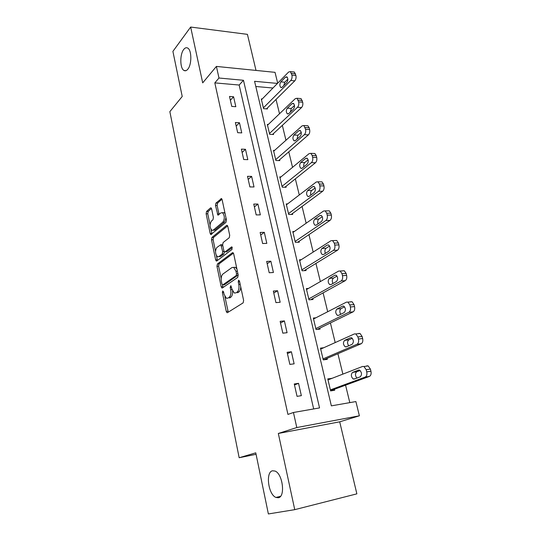 <?xml version="1.0" encoding="UTF-8"?>
<svg xmlns="http://www.w3.org/2000/svg" width="541" height="541" viewBox="0 0 541 541"><rect width="100%" height="100%" fill="white"/><g stroke="black" fill="none" stroke-linecap="round" stroke-linejoin="round"><path stroke-width="0.81" d="M222.709 290.984L222.392 292.6L226.266 311.393L226.997 312.671L227.47 312.651L243.125 302.872L243.633 300.465L239.48 281.036L238.595 280.184L238.243 281.875L238.777 284.363C239.352 288.008 238.824 290.564 237.188 292.039L235.876 292.904L234.212 292.992L231.893 288.982L230.872 285.655L230.175 287.332L230.689 289.787C231.25 293.371 230.743 295.88 229.161 297.307L227.896 298.138L226.327 298.226L224.048 294.243L223.548 291.822L222.709 290.984M187.849 69.153C191.906 64.494 191.785 49.928 187.659 48.048C186.32 47.331 184.995 47.818 183.697 49.495C179.707 54.391 179.916 68.585 184.008 70.479C185.293 71.169 186.571 70.729 187.849 69.153M278.243 497.754C285.614 497.111 282.787 473.76 275.051 471.062L272.556 470.778C265.361 471.88 268.228 494.65 275.957 497.443L278.243 497.754M211.626 208.914L211.037 207.852L210.49 207.94L206.561 211.443L206.128 213.783L210.192 233.469L210.807 234.564L225.969 222.371L226.442 219.944L222.101 199.629L221.499 198.567L215.94 203.085L215.494 205.485L217.908 215.115L220.938 212.904L222.466 212.687C224.752 215.541 224.894 218.672 222.885 222.087L213.262 230.114L211.862 230.304C209.638 227.531 209.482 224.468 211.396 221.1L212.958 219.761L213.397 217.394L211.626 208.914M313.672 408.949L239.156 85.032L214.818 82.881L218.983 78.019L216.4 66.421L275.031 72.345L277.695 83.186M294.75 509.656L356.864 493.852L339.707 421.824L278.317 433.463L294.75 509.656L268.377 513.95L255.765 452.837L239.163 457.733L169.854 111.649L182.216 96.474L172.904 51.381L190.655 27.05L202.699 82.874L216.4 66.421M278.317 433.463L296.793 427.546L293.438 412.485L319.548 407.921L243.47 80.284L218.983 78.019M214.818 82.881L287.934 414.42L293.438 412.485M217.414 263.974L216.961 266.3L221.188 286.777L221.878 287.995L222.371 287.961L237.702 277.425L238.196 275.011L233.678 253.851L232.995 252.667L232.434 252.715L217.414 263.974L219.044 263.893L218.598 266.213L221.181 278.703M215.636 259.856L211.497 239.785L211.937 237.452L226.618 225.414L227.186 225.34L227.829 226.463L229.715 235.294L229.235 237.722L223.102 242.557L222.642 244.938L223.859 250.76L224.522 251.917L225.063 251.863L231.501 246.946L231.9 246.906L232.035 249.421L216.792 260.965L216.285 261.012L215.636 259.856L217.266 259.781L216.414 255.67M256.015 70.425L247.426 34.353L190.655 27.05M239.163 457.733L256.062 454.305M301.351 395.66L298.551 383.332L294.257 383.982L297.05 396.357L301.351 395.66M294.128 363.829L291.396 351.772L287.129 352.306L289.854 364.404L294.128 363.829M287.068 332.701L284.397 320.914L280.15 321.334L282.815 333.168L287.068 332.701M280.17 302.263L277.553 290.733L273.333 291.051L275.937 302.622L280.17 302.263M273.415 272.495L270.858 261.215L266.666 261.425L269.208 272.745L273.415 272.495M266.814 243.369L264.312 232.332L260.14 232.447L262.628 243.518L266.814 243.369M260.349 214.865L257.901 204.058L253.749 204.079L256.191 214.919L260.349 214.865M254.02 186.963L251.626 176.386L247.501 176.319L249.888 186.929L254.02 186.963M247.825 159.649L245.479 149.289L241.374 149.133L243.714 159.521L247.825 159.649M241.759 132.897L239.46 122.753L235.382 122.516L237.675 132.687L241.759 132.897M235.822 106.699L233.57 96.758L229.512 96.44L231.758 106.408L235.822 106.699M349.811 402.632L345.564 385.172M342.872 374.122L337.909 353.719M335.197 342.581L330.423 322.957M327.69 311.744L323.099 292.877M320.353 281.584L315.937 263.44M313.171 252.086L308.931 234.645M306.152 223.223L302.067 206.452M299.274 194.976L295.352 178.861M292.546 167.331L288.779 151.838M285.959 140.261L282.334 125.37M279.508 113.752L276.025 99.443M272.962 88.014L255.812 86.499M331.863 378.402L327.772 378.896L330.632 390.913L334.696 390.257L334.46 389.25M323.788 347.721L320.468 348.133L323.261 359.887L327.305 359.339L327.075 358.358M315.91 317.783L313.32 318.04L316.045 329.537L320.076 329.097L319.846 328.137M308.444 288.434L306.321 288.59L308.992 299.842L313.002 299.504L312.779 298.564M301.269 259.68L299.477 259.768L302.088 270.784L306.078 270.541L305.861 269.628M294.324 231.514L292.769 231.555L295.332 242.334L299.301 242.192L299.085 241.293M287.575 203.923L286.209 203.93L288.718 214.486L292.667 214.432L292.458 213.553M280.995 176.887L279.778 176.866L282.24 187.213L286.169 187.247L285.959 186.381M274.578 150.405L273.482 150.364L275.89 160.494L279.798 160.609L279.596 159.764M268.309 124.45L267.315 124.396L269.675 134.317L273.563 134.52L273.361 133.688M262.182 99.017L261.269 98.942L263.582 108.673L267.45 108.944L267.254 108.132M277.465 83.422L254.581 81.306L331.356 405.858L355.89 401.564L359.386 415.799L296.793 427.546M339.707 421.824L359.386 415.799M239.156 85.032L243.47 80.284M331.836 378.281L327.981 379.782M298.551 383.332L294.48 384.976M291.396 351.772L287.427 353.638M284.397 320.914L280.529 322.997M277.553 290.733L273.78 293.026M270.858 261.215L267.173 263.697M264.312 232.332L260.715 235.004M257.901 204.058L254.385 206.912M251.626 176.386L248.191 179.409M245.479 149.289L242.131 152.474M239.46 122.753L236.187 126.094M233.57 96.758L230.371 100.247M232.556 291.024C232.725 294.04 232.15 296.096 230.818 297.178L229.546 298.01M240.711 286.791C240.637 289.327 240.021 291.038 238.858 291.917L237.546 292.782M224.894 296.671L228.261 312.157M233.435 253.147L219.044 263.893M222.466 284.924L223.108 287.454M221.938 284.052L222.77 284.877L236.194 275.565L236.539 273.881L235.984 271.271L233.732 267.382L231.994 267.525L222.892 274.057C221.364 275.538 220.87 278.027 221.418 281.516L221.938 284.052M224.062 284.796L222.77 284.877L224.062 284.796M238.189 274.963L224.414 284.769M236.911 269.005L235.403 267.295L233.732 267.382L235.403 267.295M215.514 251.328L213.113 239.731L211.497 239.785M227.646 225.888L213.56 237.398L213.113 239.731M225.009 251.896L226.713 251.795L232.319 247.528M216.907 247.433C214.939 250.787 215.115 253.905 217.448 256.772L218.821 256.63L222.236 254.02L222.703 251.653L220.836 244.701L216.907 247.433M218.699 256.718L220.458 256.556L218.821 256.63M224.387 251.829L223.886 253.945L220.458 256.556M222.601 244.728L222.006 244.66M217.266 259.781L217.482 260.437M213.039 230.27L214.892 230.074L213.262 230.114M225.989 217.834L224.535 222.06L214.892 230.074M225.117 213.736L224.116 212.674L222.872 212.687M221.972 199.183L217.583 203.078L217.13 205.479L219.085 214.5M210.983 229.411L211.977 233.955M211.504 208.474L208.177 211.43L207.744 213.763L210.043 224.867M330.571 390.676L369.435 376.401C370.93 375.576 371.43 373.845 370.937 371.214L370.396 369.09L368.151 365.905L366.771 365.851M328.008 379.897L362.585 366.46L363.951 366.521L366.196 369.719L366.73 371.843C367.224 374.487 366.73 376.225 365.243 377.057L330.389 389.905M360.117 370.484L356.756 371.768C355.011 373.473 355.058 375.569 356.898 378.071M358.527 370.105L352.597 372.391C350.744 374.514 350.96 376.725 353.232 379.011L354.247 379.058L360.205 376.84C362.112 374.71 361.902 372.478 359.596 370.152L359.096 370.024M323.626 359.839L361.185 343.745C362.639 342.845 363.126 341.101 362.639 338.524L362.118 336.455L360.022 333.459L358.582 333.439M320.698 349.107L354.409 333.925L355.85 333.946L357.932 336.955L358.46 339.031C358.94 341.621 358.46 343.366 357.006 344.272L323.024 358.906M352.286 338.294L348.817 339.836C347.2 341.378 347.16 343.373 348.681 345.814M350.467 337.753L344.685 340.336C342.893 342.473 343.075 344.637 345.226 346.828L346.294 346.849L352.103 344.326C353.936 342.189 353.767 340.005 351.582 337.773L351.231 337.658M317.263 329.401L353.124 311.839C354.544 310.872 355.011 309.121 354.544 306.591L354.03 304.569L352.083 301.756L350.582 301.77M313.543 318.994L346.429 302.135L347.924 302.121L349.865 304.948L350.379 306.977C350.852 309.52 350.379 311.271 348.965 312.245L315.822 328.576M344.583 306.842L341.06 308.627C339.565 310.04 339.45 311.934 340.702 314.294M342.581 306.138L336.942 309.012C335.217 311.156 335.366 313.28 337.408 315.383L338.517 315.376L344.184 312.57C345.956 310.419 345.807 308.269 343.745 306.132L342.581 306.138L343.535 306.05M310.73 299.694L345.246 280.664C346.632 279.629 347.085 277.871 346.625 275.389L346.125 273.415L344.313 270.764L342.757 270.818M306.544 289.523L338.632 271.075L340.174 271.021L341.98 273.678L342.48 275.66C342.947 278.148 342.487 279.913 341.107 280.955L308.769 298.903M337.016 276.099L333.472 278.108C332.1 279.426 331.924 281.219 332.945 283.484M334.879 275.247L329.381 278.385C327.711 280.536 327.839 282.625 329.767 284.647L330.916 284.613L336.441 281.523C338.159 279.366 338.037 277.262 336.083 275.207L334.879 275.247L336.008 275.173M304.177 270.656L337.55 250.185C338.896 249.09 339.342 247.325 338.889 244.89L338.402 242.963L336.712 240.468L335.19 240.522M299.694 260.681L331.004 240.711L332.593 240.617L334.277 243.119L334.764 245.053C335.217 247.501 334.771 249.273 333.432 250.368L301.871 269.858M329.591 246.047L326.061 248.272C324.789 249.502 324.566 251.193 325.384 253.35M327.346 245.039L321.983 248.441C320.367 250.605 320.475 252.654 322.301 254.601L323.491 254.534L328.881 251.18C330.531 249.016 330.436 246.939 328.583 244.965L327.346 245.039L328.637 244.992M297.672 242.253L330.017 220.397C331.335 219.24 331.768 217.468 331.329 215.075L330.849 213.188L329.273 210.841L327.853 210.855M292.985 232.447L323.552 211.031L325.175 210.882L326.744 213.242L327.224 215.135C327.663 217.536 327.231 219.315 325.925 220.471L295.115 241.435M322.301 216.664L318.805 219.085C317.641 220.234 317.378 221.837 318.02 223.879M319.981 215.507L314.747 219.159C313.192 221.323 313.273 223.345 315.004 225.212L316.221 225.11L321.482 221.512C323.078 219.335 323.004 217.299 321.253 215.399L319.981 215.507L321.408 215.487M291.234 214.452L322.659 191.257C323.937 190.047 324.363 188.268 323.931 185.921L323.464 184.075L321.99 181.864L320.678 181.844M286.419 204.802L316.262 181.999L317.912 181.81L319.379 184.028L319.846 185.881C320.279 188.234 319.859 190.019 318.581 191.237L288.509 213.6M315.153 187.93L311.704 190.533C310.642 191.609 310.351 193.11 310.838 195.044M312.779 186.618L307.673 190.506C306.165 192.677 306.233 194.665 307.876 196.471L309.114 196.329L314.247 192.495C315.788 190.31 315.734 188.302 314.071 186.469L312.779 186.618L314.328 186.638M284.897 187.233L315.457 162.76C316.708 161.489 317.121 159.71 316.695 157.404L316.242 155.598L314.862 153.509L313.652 153.461M279.988 177.725L309.134 153.603L310.805 153.36L312.177 155.456L312.637 157.269C313.056 159.575 312.644 161.367 311.4 162.638L282.03 186.347M308.133 159.832L304.759 162.584C303.792 163.592 303.481 165.005 303.826 166.817M305.733 158.357L300.749 162.469C299.288 164.653 299.335 166.608 300.897 168.346L302.155 168.17L307.166 164.106C308.661 161.915 308.62 159.933 307.045 158.168L305.733 158.357L307.383 158.412M278.662 160.576L308.411 134.871C309.635 133.553 310.034 131.767 309.621 129.509L309.175 127.737L307.883 125.762L306.767 125.695M273.685 151.203L302.155 125.823L303.846 125.526L305.577 129.279C305.99 131.544 305.591 133.336 304.373 134.662L275.687 159.649M301.249 132.342L297.963 135.236L296.989 139.179M298.842 130.706L293.973 135.027C292.559 137.218 292.593 139.152 294.074 140.829L295.352 140.613L300.241 136.332C301.689 134.127 301.662 132.18 300.167 130.476L298.842 130.706L300.573 130.8M272.529 134.466L301.513 107.578C302.71 106.219 303.102 104.427 302.696 102.202L301.053 98.604L300.025 98.523M267.511 125.221L295.325 98.631L297.036 98.279L298.673 101.891C299.078 104.115 298.686 105.914 297.503 107.28L269.479 133.492M294.493 105.448L291.308 108.457L290.307 112.109M292.093 103.635L287.339 108.166C285.966 110.357 285.986 112.264 287.399 113.887L288.684 113.63L293.465 109.14C294.865 106.935 294.852 105.008 293.425 103.365L292.093 103.635L293.891 103.777M266.503 108.876L294.764 80.866C295.934 79.459 296.312 77.661 295.913 75.483L294.358 72.021L293.418 71.926M261.459 99.754L288.644 72.014L290.361 71.608L291.917 75.077C292.309 77.268 291.93 79.067 290.774 80.487L263.386 107.855M287.859 79.142L284.789 82.232L283.788 85.579M285.486 77.14L280.84 81.86C279.514 84.058 279.521 85.945 280.867 87.514L282.159 87.209L286.831 82.53C288.184 80.311 288.184 78.411 286.831 76.822L285.486 77.14L287.345 77.316M223.69 292.505L222.392 292.6M239.643 281.78L238.243 281.875M231.521 287.237L230.175 287.332M230.818 297.178L229.161 297.307M232.062 289.685L230.689 289.787M238.858 291.917L237.188 292.039M240.17 284.275L238.777 284.363M227.91 311.244L226.266 311.393M233.043 252.694L232.434 252.715M222.824 286.662L221.188 286.777M218.598 266.213L216.961 266.3M237.871 275.464L236.194 275.565M237.939 273.8L236.539 273.881M237.384 271.197L235.984 271.271M213.56 237.398L211.937 237.452M227.281 225.401L226.618 225.414M226.713 251.795L225.063 251.863M231.94 246.926L231.501 246.946M223.886 253.945L222.236 254.02M224.184 251.592L222.703 251.653M222.818 245.797L221.485 245.844M224.535 222.06L222.885 222.087M218.929 214.013L217.293 214.033M217.13 205.479L215.494 205.485M217.583 203.078L215.94 203.085M221.627 198.662L220.911 198.662M211.808 233.421L210.192 233.469M207.744 213.763L206.128 213.783M208.177 211.43L206.561 211.443M211.152 207.933L210.49 207.94M365.243 377.057L369.435 376.401M366.73 371.843L370.937 371.214M366.196 369.719L370.396 369.09M356.756 371.768L352.597 372.391M357.006 344.272L361.185 343.745M358.46 339.031L362.639 338.524M357.932 336.955L362.118 336.455M348.817 339.836L344.685 340.336M348.965 312.245L353.124 311.839M350.379 306.977L354.544 306.591M349.865 304.948L354.03 304.569M341.06 308.627L336.942 309.012M341.107 280.955L345.246 280.664M342.48 275.66L346.625 275.389M341.98 273.678L346.125 273.415M333.472 278.108L329.381 278.385M333.432 250.368L337.55 250.185M334.764 245.053L338.889 244.89M334.277 243.119L338.402 242.963M326.061 248.272L321.983 248.441M325.925 220.471L330.017 220.397M327.224 215.135L331.329 215.075M326.744 213.242L330.849 213.188M318.805 219.085L314.747 219.159M318.581 191.237L322.659 191.257M319.846 185.881L323.931 185.921M319.379 184.028L323.464 184.075M311.704 190.533L307.673 190.506M311.4 162.638L315.457 162.76M312.637 157.269L316.695 157.404M312.177 155.456L316.242 155.598M304.759 162.584L300.749 162.469M304.373 134.662L308.411 134.871M305.577 129.279L309.621 129.509M305.131 127.507L309.175 127.737M297.963 135.236L293.973 135.027M297.503 107.28L301.513 107.578M298.673 101.891L302.696 102.202M298.233 100.153L302.257 100.477M291.308 108.457L287.339 108.166M290.774 80.487L294.764 80.866M291.917 75.077L295.913 75.483M291.484 73.38L295.487 73.786M284.789 82.232L280.84 81.86M280.475 496.361L275.957 497.443M185.942 70.668L184.008 70.479M227.511 312.624L226.997 312.671M222.371 287.961L221.878 287.995M222.479 244.647L220.836 244.701M216.752 260.992L216.285 261.012M224.116 212.674L222.466 212.687M218.354 215.108L217.908 215.115M211.247 234.551L210.807 234.564M363.951 366.521L368.151 365.905M355.18 378.714L353.232 379.011M355.85 333.946L360.022 333.459M346.801 346.632L345.226 346.828M347.924 302.121L352.083 301.756M338.781 315.247L337.408 315.383M340.174 271.021L344.313 270.764M331.018 284.559L329.767 284.647M332.593 240.617L336.712 240.468M323.464 254.54L322.301 254.601M325.175 210.882L329.273 210.841M316.093 225.191L315.004 225.212M317.912 181.81L321.99 181.864M308.884 196.471L307.876 196.471M310.805 153.36L314.862 153.509M301.837 168.373L300.897 168.346M303.846 125.526L307.883 125.762M294.94 140.87L294.074 140.829M297.036 98.279L301.053 98.604M288.197 113.941L287.399 113.887M290.361 71.608L294.358 72.021M281.597 87.574L280.867 87.514"/></g></svg>

